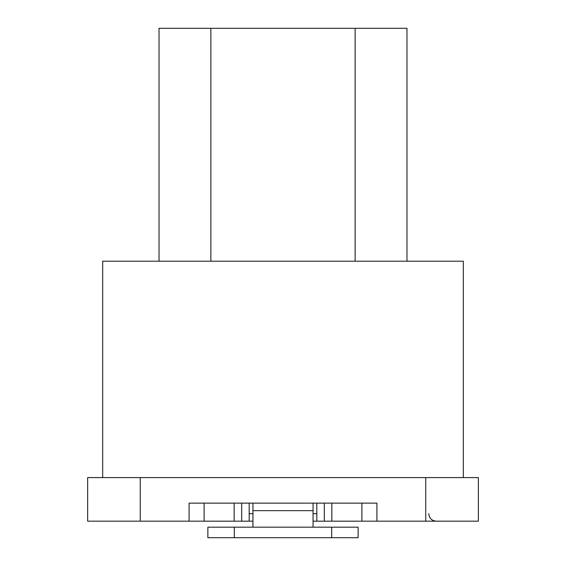 <?xml version="1.0" encoding="UTF-8"?>
<svg xmlns="http://www.w3.org/2000/svg" width="566" height="566" viewBox="0 0 566 566"><rect width="100%" height="100%" fill="white"/><g stroke="black" fill="none" stroke-linecap="round" stroke-linejoin="round"><path stroke-width="0.85" d="M159.032 261.209L159.032 28.3L406.968 28.3L406.968 261.209M102.679 477.591L102.679 261.209L463.321 261.209L463.321 477.591M210.87 28.3L210.87 261.209M355.13 28.3L355.13 261.209M189.086 521.173L189.086 503.139L376.914 503.139L376.914 521.173L478.348 521.173L478.348 477.591L87.652 477.591L87.652 521.173L241.675 521.173L241.675 503.139M376.914 521.173L313.055 521.173M252.945 521.173L241.675 521.173M249.189 521.173L249.189 503.139M204.114 521.173L204.114 503.139M361.886 521.173L361.886 503.139M316.811 521.173L316.811 503.139M252.945 503.139L252.945 527.179M313.055 503.139L313.055 527.179M331.69 527.179L207.871 527.179L207.871 537.7L358.129 537.7L358.129 527.179L331.69 527.179L331.69 537.7M316.811 513.659L313.055 513.659M252.945 513.659L249.189 513.659M234.161 521.173L234.161 503.139M140.248 521.173L140.248 477.591M425.752 521.173L425.752 477.591M331.839 521.173L331.839 503.139M324.325 521.173L324.325 503.139M252.945 510.652L313.055 510.652M234.31 527.179L234.31 537.7M428.759 513.659C429.205 518.223 431.709 520.727 436.273 521.173"/></g></svg>

